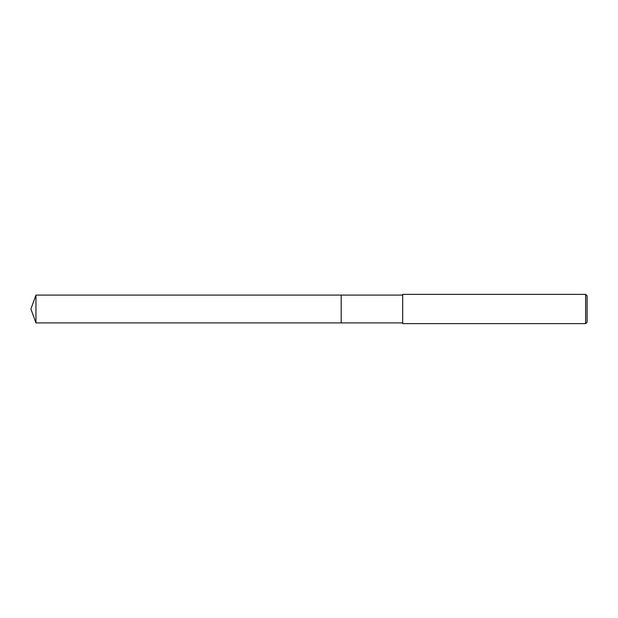 <?xml version="1.0" encoding="UTF-8"?>
<svg xmlns="http://www.w3.org/2000/svg" width="618" height="618" viewBox="0 0 618 618"><rect width="100%" height="100%" fill="white"/><g stroke="black" fill="none" stroke-linecap="round" stroke-linejoin="round"><path stroke-width="0.93" d="M402.673 322.905L341.198 322.905L341.206 295.095L402.673 295.095M341.198 322.905L341.198 295.095L341.198 322.905L35.96 322.905L35.96 295.095L341.198 295.095M585.64 323.639L402.673 323.639L402.673 294.361L585.64 294.361L587.1 295.829L587.1 322.171L585.64 323.639L585.64 294.361M35.96 295.095L30.9 309L35.96 322.905"/></g></svg>
